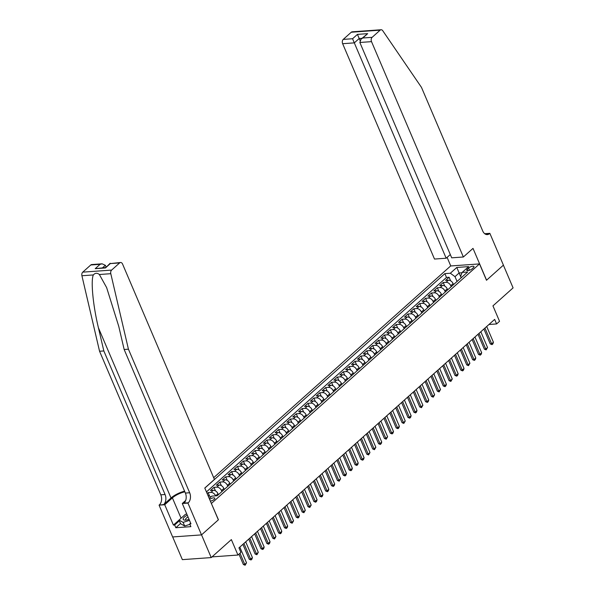 <?xml version="1.0" encoding="UTF-8"?>
<svg xmlns="http://www.w3.org/2000/svg" width="595" height="595" viewBox="0 0 595 595"><rect width="100%" height="100%" fill="white"/><g stroke="black" fill="none" stroke-linecap="round" stroke-linejoin="round"><path stroke-width="0.89" d="M210.37 501.131A3.362 1.145 -23.1 0 0 214.215 499.346A3.362 1.145 -23.1 0 0 214.81 498.201A3.362 1.145 -23.1 0 0 212.779 497.97A3.362 1.145 -23.1 0 0 209.618 499.376M172.676 536.943L182.36 559.642L211.225 557.582L201.541 534.86L218.439 519.762L211.344 503.415M211.463 503.407L479.518 263.905L450.646 265.965L213.687 477.688M479.518 263.905L486.494 280.267L503.392 265.162L513.083 287.883L492.95 305.867L499.54 321.315L496.594 323.94L494.661 319.396L238.952 547.869L240.886 552.413L237.948 555.038L231.358 539.591L211.225 557.582M453.531 284.618L453.1 283.622A4.202 2.782 -131.8 0 0 448.429 280.208L445.581 280.409L449.113 277.255L450.623 280.803M451.181 286.723L450.75 285.719A4.202 2.782 -131.8 0 0 446.079 282.305L443.23 282.513L444.748 286.061M443.23 282.513L439.705 285.659L442.554 285.459A4.202 2.782 -131.8 0 1 447.224 288.873L447.656 289.877M441.773 295.127L441.349 294.123A4.202 2.782 -131.8 0 0 436.678 290.71L433.829 290.918L437.355 287.764L438.865 291.312M435.897 300.378L435.466 299.374A4.202 2.782 -131.8 0 0 430.795 295.96L427.946 296.169L431.479 293.015L432.989 296.563M430.014 305.629L429.59 304.625A4.202 2.782 -131.8 0 0 424.919 301.219L422.071 301.42L425.596 298.266L427.113 301.814M424.138 310.88L423.714 309.876A4.202 2.782 -131.8 0 0 419.044 306.47L416.195 306.67L419.72 303.517L421.23 307.065M418.263 316.131L417.831 315.134A4.202 2.782 -131.8 0 0 413.161 311.721L410.312 311.921L413.837 308.775L415.355 312.316M412.38 321.389L411.956 320.385A4.202 2.782 -131.8 0 0 407.285 316.971L404.436 317.172L407.962 314.026L409.472 317.574M406.504 326.64L406.08 325.636A4.202 2.782 -131.8 0 0 401.402 322.222L398.553 322.43L402.086 319.277L403.596 322.825M400.628 331.891L400.197 330.887A4.202 2.782 -131.8 0 0 395.526 327.473L392.678 327.681L396.203 324.528L397.72 328.076M394.745 337.142L394.321 336.138A4.202 2.782 -131.8 0 0 389.651 332.731L386.802 332.932L390.327 329.779L391.837 333.326M388.87 342.393L388.438 341.396A4.202 2.782 -131.8 0 0 383.768 337.982L380.919 338.183L384.452 335.03L385.962 338.577M382.994 347.644L382.563 346.647A4.202 2.782 -131.8 0 0 377.892 343.233L375.043 343.434L378.569 340.288L380.086 343.828M377.111 352.902L376.687 351.898A4.202 2.782 -131.8 0 0 372.016 348.484L369.168 348.685L372.693 345.539L374.203 349.087M371.235 358.153L370.804 357.149A4.202 2.782 -131.8 0 0 366.133 353.735L363.285 353.943L366.817 350.79L368.327 354.337M365.352 363.404L364.928 362.4A4.202 2.782 -131.8 0 0 360.258 358.986L357.409 359.194L360.934 356.041L362.452 359.588M359.477 368.655L359.053 367.651A4.202 2.782 -131.8 0 0 354.382 364.244L351.533 364.445L355.059 361.291L356.569 364.839M353.601 373.905L353.17 372.909A4.202 2.782 -131.8 0 0 348.499 369.495L345.65 369.696L349.176 366.542L350.693 370.09M347.718 379.164L347.294 378.16A4.202 2.782 -131.8 0 0 342.623 374.746L339.775 374.947L343.3 371.801L344.81 375.341M341.842 384.415L341.418 383.411A4.202 2.782 -131.8 0 0 336.74 379.997L333.892 380.198L337.425 377.051L338.934 380.599M335.967 389.666L335.535 388.661A4.202 2.782 -131.8 0 0 330.865 385.248L328.016 385.456L331.541 382.302L333.059 385.85M330.084 394.916L329.66 393.912A4.202 2.782 -131.8 0 0 324.989 390.498L322.14 390.707L325.666 387.553L327.176 391.101M324.208 400.167L323.777 399.163A4.202 2.782 -131.8 0 0 319.106 395.757L316.257 395.958L319.79 392.804L321.3 396.352M318.332 405.418L317.901 404.421A4.202 2.782 -131.8 0 0 313.23 401.008L310.382 401.209L313.907 398.055L315.424 401.603M312.449 410.676L312.025 409.672A4.202 2.782 -131.8 0 0 307.355 406.259L304.506 406.459L308.032 403.313L309.541 406.854M306.574 415.927L306.142 414.923A4.202 2.782 -131.8 0 0 301.472 411.509L298.623 411.718L302.156 408.564L303.666 412.112M300.691 421.178L300.267 420.174A4.202 2.782 -131.8 0 0 295.596 416.76L292.747 416.969L296.273 413.815L297.79 417.363M294.815 426.429L294.391 425.425A4.202 2.782 -131.8 0 0 289.713 422.019L286.872 422.219L290.397 419.066L291.907 422.614M288.939 431.68L288.508 430.676A4.202 2.782 -131.8 0 0 283.837 427.27L280.989 427.47L284.514 424.317L286.031 427.864M283.056 436.931L282.632 435.934A4.202 2.782 -131.8 0 0 277.962 432.52L275.113 432.721L278.639 429.575L280.148 433.115M277.181 442.189L276.757 441.185A4.202 2.782 -131.8 0 0 272.079 437.771L269.23 437.972L272.763 434.826L274.273 438.374M271.305 447.44L270.874 446.436A4.202 2.782 -131.8 0 0 266.203 443.022L263.354 443.23L266.88 440.077L268.397 443.625M265.422 452.691L264.998 451.687A4.202 2.782 -131.8 0 0 260.327 448.273L257.479 448.481L261.004 445.328L262.514 448.875M259.546 457.942L259.115 456.938A4.202 2.782 -131.8 0 0 254.444 453.531L251.596 453.732L255.129 450.579L256.638 454.126M253.671 463.193L253.239 462.196A4.202 2.782 -131.8 0 0 248.569 458.782L245.72 458.983L249.246 455.829L250.763 459.377M247.788 468.444L247.364 467.447A4.202 2.782 -131.8 0 0 242.693 464.033L239.845 464.234L243.37 461.088L244.88 464.628M241.912 473.702L241.481 472.698A4.202 2.782 -131.8 0 0 236.81 469.284L233.961 469.485L237.487 466.339L239.004 469.886M236.029 478.953L235.605 477.949A4.202 2.782 -131.8 0 0 230.934 474.535L228.086 474.743L231.611 471.59L233.128 475.137M230.153 484.204L229.73 483.2A4.202 2.782 -131.8 0 0 225.051 479.786L222.21 479.994L225.736 476.84L227.245 480.388M224.278 489.454L223.846 488.45A4.202 2.782 -131.8 0 0 219.176 485.044L216.327 485.245L219.853 482.091L221.37 485.639M218.395 494.705L217.971 493.709A4.202 2.782 -131.8 0 0 213.3 490.295L210.451 490.496L213.977 487.342L215.487 490.89M207.105 493.486L208.101 492.601L209.611 496.141M468.592 268.025L467.298 269.178A3.258 1.116 -23.1 0 0 466.718 270.286A3.258 1.116 -23.1 0 0 468.964 270.442A3.258 1.116 -23.1 0 0 472.132 268.828L473.427 267.676A3.258 1.116 -23.1 0 0 474.007 266.567A3.258 1.116 -23.1 0 0 471.761 266.411A3.258 1.116 -23.1 0 0 468.592 268.025L469.544 270.264M209.217 498.424L211.775 496.133L217.234 495.747L467.655 272.004L462.189 272.391L460.619 276.251L461.251 277.724M461.17 277.791L459.117 272.971L455.004 276.653L450.333 273.239L444.867 273.626L204.814 488.108M450.333 273.239L456.796 267.46L468.659 266.612L462.189 272.391M215.643 495.858L217.971 493.709M221.928 491.559L221.496 490.555L223.846 488.45M227.803 486.301L227.372 485.304L229.73 483.2M233.679 481.05L233.255 480.046L235.605 477.949M239.562 475.799L239.13 474.795L241.481 472.698M245.438 470.548L245.014 469.544L247.364 467.447M251.313 465.297L250.889 464.293L253.239 462.196M257.196 460.047L256.765 459.043L259.115 456.938M263.072 454.788L262.648 453.792L264.998 451.687M268.947 449.537L268.524 448.533L270.874 446.436M274.83 444.287L274.399 443.282L276.757 441.185M280.706 439.036L280.282 438.032L282.632 435.934M286.589 433.785L286.158 432.781L288.508 430.676M292.465 428.534L292.033 427.53L294.391 425.425M298.34 423.276L297.916 422.279L300.267 420.174M304.224 418.025L303.792 417.021L306.142 414.923M310.099 412.774L309.675 411.77L312.025 409.672M315.975 407.523L315.551 406.519L317.901 404.421M321.858 402.272L321.426 401.268L323.777 399.163M327.733 397.021L327.31 396.017L329.66 393.912M333.617 391.763L333.185 390.766L335.535 388.661M339.492 386.512L339.061 385.508L341.418 383.411M345.368 381.261L344.944 380.257L347.294 378.16M351.251 376.01L350.819 375.006L353.17 372.909M357.126 370.759L356.695 369.755L359.053 367.651M363.002 365.501L362.578 364.504L364.928 362.4M368.885 360.25L368.454 359.254L370.804 357.149M374.761 354.999L374.337 353.995L376.687 351.898M380.636 349.748L380.212 348.744L382.563 346.647M386.519 344.498L386.088 343.493L388.438 341.396M392.395 339.247L391.971 338.243L394.321 336.138M398.278 333.988L397.847 332.992L400.197 330.887M404.154 328.738L403.722 327.733L406.08 325.636M410.029 323.487L409.605 322.483L411.956 320.385M415.912 318.236L415.481 317.232L417.831 315.134M421.788 312.985L421.357 311.981L423.714 309.876M427.664 307.734L427.24 306.73L429.59 304.625M433.547 302.476L433.115 301.479L435.466 299.374M439.422 297.225L438.998 296.221L441.349 294.123M445.298 291.974L444.874 290.97L447.224 288.873M449.113 277.255L446.495 277.449L206.443 491.924M208.101 492.601L210.95 492.392A4.202 2.782 48.2 0 1 215.621 495.806M213.977 487.342L216.825 487.141A4.202 2.782 48.2 0 1 221.496 490.555M219.853 482.091L222.701 481.89A4.202 2.782 48.2 0 1 227.372 485.304M225.736 476.84L228.584 476.64A4.202 2.782 48.2 0 1 233.255 480.046M231.611 471.59L234.46 471.389A4.202 2.782 48.2 0 1 239.13 474.795M237.487 466.339L240.335 466.13A4.202 2.782 48.2 0 1 245.014 469.544M243.37 461.088L246.218 460.88A4.202 2.782 48.2 0 1 250.889 464.293M249.246 455.829L252.094 455.629A4.202 2.782 48.2 0 1 256.765 459.043M255.129 450.579L257.977 450.378A4.202 2.782 48.2 0 1 262.648 453.792M261.004 445.328L263.853 445.127A4.202 2.782 48.2 0 1 268.524 448.533M266.88 440.077L269.728 439.876A4.202 2.782 48.2 0 1 274.399 443.282M272.763 434.826L275.611 434.618A4.202 2.782 48.2 0 1 280.282 438.032M278.639 429.575L281.487 429.367A4.202 2.782 48.2 0 1 286.158 432.781M284.514 424.317L287.363 424.116A4.202 2.782 48.2 0 1 292.033 427.53M290.397 419.066L293.246 418.865A4.202 2.782 48.2 0 1 297.916 422.279M296.273 413.815L299.121 413.614A4.202 2.782 48.2 0 1 303.792 417.021M302.156 408.564L304.997 408.356A4.202 2.782 48.2 0 1 309.675 411.77M308.032 403.313L310.88 403.105A4.202 2.782 48.2 0 1 315.551 406.519M313.907 398.055L316.756 397.854A4.202 2.782 48.2 0 1 321.426 401.268M319.79 392.804L322.639 392.603A4.202 2.782 48.2 0 1 327.31 396.017M325.666 387.553L328.514 387.352A4.202 2.782 48.2 0 1 333.185 390.766M331.541 382.302L334.39 382.102A4.202 2.782 48.2 0 1 339.061 385.508M337.425 377.051L340.273 376.843A4.202 2.782 48.2 0 1 344.944 380.257M343.3 371.801L346.149 371.592A4.202 2.782 48.2 0 1 350.819 375.006M349.176 366.542L352.024 366.341A4.202 2.782 48.2 0 1 356.695 369.755M355.059 361.291L357.907 361.091A4.202 2.782 48.2 0 1 362.578 364.504M360.934 356.041L363.783 355.84A4.202 2.782 48.2 0 1 368.454 359.254M366.817 350.79L369.659 350.589A4.202 2.782 48.2 0 1 374.337 353.995M372.693 345.539L375.542 345.331A4.202 2.782 48.2 0 1 380.212 348.744M378.569 340.288L381.417 340.08A4.202 2.782 48.2 0 1 386.088 343.493M384.452 335.03L387.3 334.829A4.202 2.782 48.2 0 1 391.971 338.243M390.327 329.779L393.176 329.578A4.202 2.782 48.2 0 1 397.847 332.992M396.203 324.528L399.052 324.327A4.202 2.782 48.2 0 1 403.722 327.733M402.086 319.277L404.935 319.076A4.202 2.782 48.2 0 1 409.605 322.483M407.962 314.026L410.81 313.818A4.202 2.782 48.2 0 1 415.481 317.232M413.837 308.775L416.686 308.567A4.202 2.782 48.2 0 1 421.357 311.981M419.72 303.517L422.569 303.316A4.202 2.782 48.2 0 1 427.24 306.73M425.596 298.266L428.445 298.065A4.202 2.782 48.2 0 1 433.115 301.479M431.479 293.015L434.32 292.814A4.202 2.782 48.2 0 1 438.998 296.221M437.355 287.764L440.203 287.556A4.202 2.782 48.2 0 1 444.874 290.97M457.057 281.472L455.004 276.653M211.999 556.89L237.948 555.038M488.964 324.491L496.594 323.94M462.04 272.763L459.117 272.971L456.796 267.46M446.495 277.449L444.867 273.626M210.764 497.033A4.202 2.782 -131.8 0 0 207.997 495.561M486.71 326.506L493.419 342.237L492.898 343.858L492.013 344.639L491.656 343.813L490.25 343.91L483.899 329.013M493.419 342.237L491.656 343.813L484.947 328.083M492.013 344.639L490.25 343.91M187.269 515.166A6.835 2.335 -23.1 0 0 186.994 515.315A6.835 2.335 -23.1 0 0 185.164 520.142A6.835 2.335 -23.1 0 0 189.061 519.361M189.894 524.336L184.681 526.01L180.553 523.697L179.006 520.06L185.35 514.392L186.748 513.946M189.478 520.342L183.126 522.38L179.006 520.06M184.681 526.01L183.126 522.38M188.027 516.943A4.678 1.599 -23.1 0 0 185.633 519.614A4.678 1.599 -23.1 0 0 186.257 520.06M463.371 256.995L371.518 41.643L359.849 42.476L451.709 257.828L463.371 256.995L473.01 248.383L486.576 280.186L503.422 265.139L489.856 233.337L484.702 233.701M450.303 254.526L446.168 258.223L434.499 259.056L342.646 43.703A3.154 2.105 -94.1 0 1 343.248 39.396L351.273 32.227A3.154 2.105 -94.1 0 1 352.21 31.81L381.083 29.75A3.154 2.105 85.9 0 1 382.741 30.709L421.468 87.368L482.701 230.942A7.356 4.916 85.9 0 0 487.342 234.601A7.356 4.916 85.9 0 0 489.529 233.619L489.856 233.337M343.248 39.396L352.567 38.734L357.446 34.376L367.673 33.647L362.794 38.006L372.12 37.336L380.138 30.167L351.273 32.227M450.765 265.958L447.105 257.382M446.168 258.223L354.308 42.87L342.646 43.703M381.083 29.75A3.154 2.105 85.9 0 0 380.138 30.167M372.12 37.336A3.154 2.105 85.9 0 0 371.518 41.643M485.156 234.021A7.356 4.916 85.9 0 0 485.26 233.924L489.529 233.619M360.005 40.423L359.187 38.511L354.308 42.87L352.567 38.734M357.446 34.376L359.187 38.511L361.931 38.311M367.673 33.647L361.053 39.099L359.849 42.476M362.794 38.006L361.053 39.099M184.584 491.158A13.692 4.671 -23.1 0 0 171.018 497.985L163.67 504.553L159.073 505.148L172.639 536.95L201.512 534.89L218.35 519.844L204.784 488.041L214.423 479.421L122.57 264.068A3.154 2.105 85.9 0 0 120.584 262.499A3.154 2.105 85.9 0 0 119.64 262.916L111.622 270.085A3.154 2.105 85.9 0 0 110.789 273.693L128.431 349.191L189.671 492.757A7.356 4.916 -94.1 0 1 188.265 502.797L187.946 503.087L201.512 534.89M128.431 349.191L124.162 349.496L118.747 326.343L106.639 287.608L99.372 274.503C97.171 272.755 95.163 272.897 93.333 274.935C90.641 280.721 93.043 305.681 98.42 327.793L103.835 350.946L165.068 494.512A7.356 4.916 -94.1 0 1 163.67 504.553M106.059 266.924L105.36 265.296L102.563 267.795M103.835 350.946L99.558 351.251L160.799 494.817A7.356 4.916 -94.1 0 1 159.393 504.857M188.265 502.797L183.996 503.102A7.356 4.916 -94.1 0 0 185.395 493.062L124.162 349.496M119.64 262.916L110.32 263.585L105.441 267.943L95.215 268.672L100.094 264.314L90.775 264.976L82.75 272.146L111.622 270.085M93.333 274.935L81.917 275.753L99.558 351.251M187.946 503.087L182.286 503.489L190.965 523.845L189.723 523.935L190.653 523.102M180.493 523.555L175.823 527.735L190.883 526.657L189.723 523.935M175.823 527.735L174.662 525.006L173.413 525.095L164.733 504.738L159.073 505.148M184.859 491.812A11.826 4.039 -23.1 0 0 172.401 497.889L164.733 504.738M182.286 503.489L185.67 500.469M81.917 275.753A3.154 2.105 -94.1 0 1 82.75 272.146M90.775 264.976A3.154 2.105 -94.1 0 1 91.712 264.559L102.109 263.816L105.36 265.296M173.413 525.095L179.013 520.09M179.333 520.833L174.662 525.006M110.32 263.585L120.584 262.499M105.441 267.943L110.179 263.243M95.215 268.672L105.3 267.601M100.094 264.314L102.109 263.816M480.827 331.757L487.543 347.487L486.137 349.897L485.773 349.064L484.375 349.168L478.016 334.271M487.543 347.487L485.773 349.064L479.064 333.334M486.137 349.897L484.375 349.168M474.951 337.008L481.66 352.738L481.139 354.36L480.254 355.148L479.897 354.315L478.492 354.419L472.14 339.522M481.66 352.738L479.897 354.315L473.189 338.585M480.254 355.148L478.492 354.419M469.076 342.259L475.784 357.997L475.264 359.611L474.379 360.399L474.022 359.573L472.616 359.67L466.264 344.773M475.784 357.997L474.022 359.573L467.306 343.836M474.379 360.399L472.616 359.67M463.193 347.51L469.909 363.248L468.503 365.65L468.139 364.824L466.74 364.921L460.381 350.024M469.909 363.248L468.139 364.824L461.43 349.087M468.503 365.65L466.74 364.921M457.317 352.768L464.026 368.498L463.505 370.112L462.62 370.901L462.263 370.075L460.857 370.172L454.506 355.274M464.026 368.498L462.263 370.075L455.554 354.337M462.62 370.901L460.857 370.172M451.434 358.019L458.15 373.749L457.629 375.371L456.744 376.159L456.387 375.326L454.982 375.43L448.623 360.525M458.15 373.749L456.387 375.326L449.671 359.596M456.744 376.159L454.982 375.43M445.558 363.27L452.267 379L450.869 381.41L450.504 380.577L449.099 380.681L442.747 365.784M452.267 379L450.504 380.577L443.796 364.847M450.869 381.41L449.099 380.681M439.683 368.521L446.391 384.258L445.871 385.872L444.986 386.661L444.629 385.828L443.223 385.932L436.871 371.035M446.391 384.258L444.629 385.828L437.92 370.097M444.986 386.661L443.223 385.932M433.8 373.772L440.516 389.509L439.11 391.912L438.753 391.086L437.347 391.183L430.988 376.285M440.516 389.509L438.753 391.086L432.037 375.348M439.11 391.912L437.347 391.183M427.924 379.022L434.633 394.76L433.234 397.163L432.87 396.337L431.464 396.434L425.113 381.536M434.633 394.76L432.87 396.337L426.161 380.599M433.234 397.163L431.464 396.434M422.048 384.281L428.757 400.011L428.236 401.625L427.351 402.413L426.994 401.588L425.589 401.685L419.237 386.787M428.757 400.011L426.994 401.588L420.286 385.85M427.351 402.413L425.589 401.685M416.165 389.532L422.881 405.262L421.476 407.672L421.111 406.839L419.713 406.943L413.354 392.046M422.881 405.262L421.111 406.839L414.403 391.108M421.476 407.672L419.713 406.943M410.29 394.782L416.998 410.513L416.478 412.134L415.593 412.923L415.236 412.09L413.83 412.194L407.478 397.296M416.998 410.513L415.236 412.09L408.527 396.359M415.593 412.923L413.83 412.194M404.414 400.033L411.123 415.771L410.602 417.385L409.717 418.173L409.36 417.34L407.954 417.445L401.603 402.547M411.123 415.771L409.36 417.34L402.644 401.61M409.717 418.173L407.954 417.445M398.531 405.284L405.24 421.022L403.841 423.424L403.477 422.599L402.079 422.695L395.72 407.798M405.24 421.022L403.477 422.599L396.768 406.861M403.841 423.424L402.079 422.695M392.655 410.535L399.364 426.273L398.843 427.887L397.958 428.675L397.601 427.85L396.196 427.946L389.844 413.049M399.364 426.273L397.601 427.85L390.893 412.112M397.958 428.675L396.196 427.946M386.772 415.793L393.488 431.524L392.968 433.138L392.083 433.926L391.726 433.101L390.32 433.197L383.961 418.3M393.488 431.524L391.726 433.101L385.01 417.363M392.083 433.926L390.32 433.197M380.897 421.044L387.605 436.775L386.207 439.184L385.843 438.351L384.437 438.455L378.085 423.558M387.605 436.775L385.843 438.351L379.134 422.621M386.207 439.184L384.437 438.455M375.021 426.295L381.73 442.026L381.209 443.647L380.324 444.435L379.967 443.602L378.561 443.706L372.21 428.809M381.73 442.026L379.967 443.602L373.258 427.872M380.324 444.435L378.561 443.706M369.138 431.546L375.854 447.284L374.448 449.686L374.091 448.853L372.686 448.957L366.327 434.06M375.854 447.284L374.091 448.853L367.375 433.123M374.448 449.686L372.686 448.957M363.262 436.797L369.971 452.535L368.573 454.937L368.208 454.111L366.803 454.208L360.451 439.311M369.971 452.535L368.208 454.111L361.5 438.374M368.573 454.937L366.803 454.208M357.387 442.048L364.095 457.786L363.575 459.399L362.69 460.188L362.333 459.362L360.927 459.459L354.575 444.562M364.095 457.786L362.333 459.362L355.624 443.625M362.69 460.188L360.927 459.459M351.504 447.306L358.22 463.036L357.692 464.658L356.814 465.439L356.45 464.613L355.051 464.71L348.692 449.813M358.22 463.036L356.45 464.613L349.741 448.883M356.814 465.439L355.051 464.71M345.628 452.557L352.337 468.287L351.816 469.909L350.931 470.697L350.574 469.864L349.168 469.968L342.817 455.071M352.337 468.287L350.574 469.864L343.865 454.134M350.931 470.697L349.168 469.968M339.752 457.808L346.461 473.538L345.94 475.16L345.055 475.948L344.698 475.115L343.293 475.219L336.941 460.322M346.461 473.538L344.698 475.115L337.982 459.385M345.055 475.948L343.293 475.219M333.869 463.059L340.578 478.796L339.18 481.199L338.815 480.366L337.417 480.47L331.058 465.573M340.578 478.796L338.815 480.366L332.107 464.636M339.18 481.199L337.417 480.47M327.994 468.31L334.702 484.047L334.182 485.661L333.297 486.45L332.94 485.624L331.534 485.721L325.182 470.823M334.702 484.047L332.94 485.624L326.231 469.886M333.297 486.45L331.534 485.721M322.111 473.568L328.827 489.298L328.306 490.912L327.421 491.701L327.064 490.875L325.658 490.972L319.299 476.074M328.827 489.298L327.064 490.875L320.348 475.137M327.421 491.701L325.658 490.972M316.235 478.819L322.944 494.549L322.423 496.171L321.545 496.951L321.181 496.126L319.775 496.223L313.424 481.325M322.944 494.549L321.181 496.126L314.472 480.396M321.545 496.951L319.775 496.223M310.359 484.07L317.068 499.8L316.547 501.421L315.662 502.21L315.305 501.377L313.9 501.481L307.548 486.584M317.068 499.8L315.305 501.377L308.597 485.646M315.662 502.21L313.9 501.481M304.476 489.321L311.192 505.058L309.787 507.461L309.43 506.628L308.024 506.732L301.665 491.834M311.192 505.058L309.43 506.628L302.714 490.897M309.787 507.461L308.024 506.732M298.601 494.571L305.309 510.309L303.911 512.712L303.547 511.886L302.141 511.983L295.789 497.085M305.309 510.309L303.547 511.886L296.838 496.148M303.911 512.712L302.141 511.983M292.725 499.822L299.434 515.56L298.913 517.174L298.028 517.962L297.671 517.137L296.265 517.234L289.914 502.336M299.434 515.56L297.671 517.137L290.962 501.399M298.028 517.962L296.265 517.234M286.842 505.081L293.558 520.811L292.152 523.213L291.788 522.388L290.39 522.484L284.031 507.587M293.558 520.811L291.788 522.388L285.079 506.65M292.152 523.213L290.39 522.484M280.966 510.332L287.675 526.062L287.154 527.683L286.269 528.472L285.912 527.639L284.507 527.743L278.155 512.838M287.675 526.062L285.912 527.639L279.204 511.908M286.269 528.472L284.507 527.743M275.091 515.582L281.799 531.313L281.279 532.934L280.394 533.722L280.037 532.889L278.631 532.994L272.279 518.096M281.799 531.313L280.037 532.889L273.321 517.159M280.394 533.722L278.631 532.994M269.208 520.833L275.916 536.571L274.518 538.973L274.154 538.14L272.755 538.244L266.396 523.347M275.916 536.571L274.154 538.14L267.445 522.41M274.518 538.973L272.755 538.244M263.332 526.084L270.041 541.822L269.52 543.436L268.635 544.224L268.278 543.399L266.872 543.495L260.521 528.598M270.041 541.822L268.278 543.399L261.569 527.661M268.635 544.224L266.872 543.495M257.449 531.335L264.165 547.073L263.644 548.687L262.759 549.475L262.402 548.649L260.997 548.746L254.638 533.849M264.165 547.073L262.402 548.649L255.686 532.912M262.759 549.475L260.997 548.746M251.573 536.593L258.282 552.324L256.884 554.726L256.519 553.9L255.114 553.997L248.762 539.1M258.282 552.324L256.519 553.9L249.811 538.163M256.884 554.726L255.114 553.997M245.698 541.844L252.406 557.574L251.886 559.196L251.001 559.984L250.644 559.151L249.238 559.255L242.886 544.358M252.406 557.574L250.644 559.151L243.935 543.421M251.001 559.984L249.238 559.255M239.815 547.095L246.531 562.825L245.125 565.235L244.768 564.402L243.362 564.506L238.945 554.153M246.531 562.825L244.768 564.402L239.993 553.216M245.125 565.235L243.362 564.506M450.75 285.719L453.1 283.622M446.079 282.305L448.429 280.208M210.95 492.392L213.3 490.295M216.825 487.141L219.176 485.044M222.701 481.89L225.051 479.786M228.584 476.64L230.934 474.535M234.46 471.389L236.81 469.284M240.335 466.13L242.693 464.033M246.218 460.88L248.569 458.782M252.094 455.629L254.444 453.531M257.977 450.378L260.327 448.273M263.853 445.127L266.203 443.022M269.728 439.876L272.079 437.771M275.611 434.618L277.962 432.52M281.487 429.367L283.837 427.27M287.363 424.116L289.713 422.019M293.246 418.865L295.596 416.76M299.121 413.614L301.472 411.509M304.997 408.356L307.355 406.259M310.88 403.105L313.23 401.008M316.756 397.854L319.106 395.757M322.639 392.603L324.989 390.498M328.514 387.352L330.865 385.248M334.39 382.102L336.74 379.997M340.273 376.843L342.623 374.746M346.149 371.592L348.499 369.495M352.024 366.341L354.382 364.244M357.907 361.091L360.258 358.986M363.783 355.84L366.133 353.735M369.659 350.589L372.016 348.484M375.542 345.331L377.892 343.233M381.417 340.08L383.768 337.982M387.3 334.829L389.651 332.731M393.176 329.578L395.526 327.473M399.052 324.327L401.402 322.222M404.935 319.076L407.285 316.971M410.81 313.818L413.161 311.721M416.686 308.567L419.044 306.47M422.569 303.316L424.919 301.219M428.445 298.065L430.795 295.96M434.32 292.814L436.678 290.71M440.203 287.556L442.554 285.459M467.915 270.628L467.298 269.178M98.42 327.793L171.018 497.985M165.068 494.512L160.799 494.817M185.395 493.062L189.671 492.757M110.789 273.693L99.372 274.503M181.073 518.215L172.401 497.889"/></g></svg>
